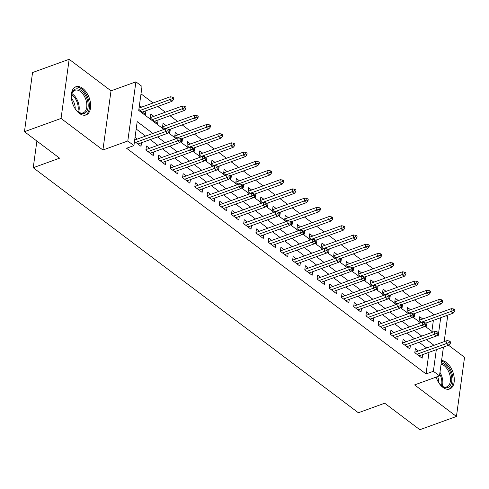 <?xml version="1.0" encoding="UTF-8"?>
<svg xmlns="http://www.w3.org/2000/svg" width="489" height="489" viewBox="0 0 489 489"><rect width="100%" height="100%" fill="white"/><g stroke="black" fill="none" stroke-linecap="round" stroke-linejoin="round"><path stroke-width="0.73" d="M436.109 377.117A14.976 8.759 70.1 0 0 442.9 387.374A14.976 8.759 70.1 0 0 449.703 388.987A14.976 8.759 70.1 0 0 454.122 377.153A14.976 8.759 70.1 0 0 446.316 362.435A14.976 8.759 70.1 0 0 441.579 360.515M82.702 88.381A14.976 8.759 70.1 0 0 75.899 86.767A14.976 8.759 70.1 0 0 71.48 98.595A14.976 8.759 70.1 0 0 79.285 113.32A14.976 8.759 70.1 0 0 86.088 114.927A14.976 8.759 70.1 0 0 90.508 103.1A14.976 8.759 70.1 0 0 82.702 88.381M434.134 314.885L441.549 312.202M446.2 315.711L447.576 316.744L444.165 341.646M36.889 141.07L33.234 167.721L358.351 412.759L384.709 403.217L419.843 429.703L456.445 416.457L464.55 357.306L448.554 345.246M33.234 167.721L59.591 158.179L24.45 131.694L32.555 72.543L69.157 59.297L61.052 118.448L102.916 150.001L127.8 140.991L135.905 81.84L142.018 86.443L138.729 110.428L163.962 129.438M102.916 150.001L111.015 90.844L69.157 59.297M111.015 90.844L135.905 81.84M434.146 314.788L426.659 309.146M422.007 305.637L414.434 299.934M409.782 296.426L402.215 290.723M397.563 287.214L389.99 281.511M385.338 278.003L377.771 272.3M373.119 268.791L365.546 263.088M360.894 259.58L353.327 253.87M348.675 250.368L341.102 244.659M336.45 241.156L328.877 235.447M324.225 231.945L316.658 226.236M312.006 222.733L304.433 217.024M299.781 213.522L292.214 207.813M287.563 204.31L279.989 198.601M275.338 195.093L267.77 189.39M263.119 185.881L255.545 180.178M250.894 176.67L243.32 170.967M238.669 167.458L231.101 161.755M226.45 158.247L218.876 152.544M214.225 149.035L206.658 143.332M202.006 139.823L194.433 134.114M189.781 130.612L182.208 124.903M177.556 121.4L169.989 115.691M165.337 112.189L157.764 106.48M153.112 102.977L141.003 93.845M24.45 131.694L61.052 118.448M418.388 350.974L415.344 348.681L414.794 352.679L422.129 358.205L422.618 354.629M406.163 341.762L403.119 339.47L402.575 343.467L409.91 348.993L410.399 345.417M393.945 332.551L390.9 330.258L390.35 334.256L397.685 339.782L398.174 336.206M381.72 323.339L378.675 321.047L378.131 325.038L385.46 330.57L385.955 326.994M369.501 314.127L366.457 311.835L365.906 315.827L373.241 321.359L373.73 317.783M357.276 304.916L354.232 302.618L353.688 306.615L361.016 312.147L361.505 308.571M345.051 295.704L342.013 293.406L341.463 297.404L348.798 302.935L349.287 299.36M332.832 286.493L329.788 284.195L329.238 288.192L336.573 293.718L337.062 290.148M320.607 277.281L317.563 274.983L317.019 278.981L324.354 284.506L324.843 280.937M308.388 268.064L305.344 265.772L304.794 269.769L312.129 275.295L312.618 271.725M296.163 258.852L293.119 256.56L292.575 260.558L299.904 266.083L300.393 262.514M283.944 249.641L280.9 247.348L280.35 251.346L287.685 256.872L288.174 253.302M271.719 240.429L268.675 238.137L268.125 242.134L275.46 247.66L275.949 244.09M259.494 231.218L256.45 228.925L255.906 232.923L263.241 238.449L263.73 234.879M247.275 222.006L244.231 219.714L243.681 223.711L251.016 229.237L251.505 225.661M235.05 212.794L232.006 210.502L231.462 214.5L238.797 220.026L239.286 216.45M222.831 203.583L219.787 201.291L219.237 205.288L226.572 210.814L227.061 207.238M210.606 194.371L207.562 192.079L207.018 196.071L214.347 201.602L214.836 198.027M198.381 185.16L195.343 182.862L194.793 186.859L202.128 192.391L202.617 188.815M186.162 175.948L183.118 173.65L182.568 177.648L189.903 183.179L190.392 179.604M173.937 166.737L170.893 164.438L170.349 168.436L177.684 173.962L178.173 170.392M161.718 157.525L158.674 155.227L158.124 159.225L165.459 164.75L165.948 161.181M149.493 148.308L146.449 146.015L145.905 150.013L153.234 155.539L153.729 151.969M141.651 107.122L139.414 105.441M153.876 116.333L150.832 114.041L150.282 118.038L157.617 123.564L158.106 119.994M166.095 125.551L163.051 123.252L162.507 127.25L164.94 129.084M178.32 134.762L175.276 132.464L174.726 136.462L177.159 138.295M190.539 143.974L187.501 141.676L186.951 145.673L189.384 147.507M202.764 153.185L199.72 150.893L199.176 154.885L201.609 156.718M214.989 162.397L211.945 160.105L211.395 164.096L213.827 165.93M227.208 171.608L224.164 169.316L223.62 173.314L226.052 175.148M239.433 180.82L236.389 178.528L235.839 182.525L238.271 184.359M251.652 190.032L248.608 187.739L248.064 191.737L250.496 193.571M263.877 199.243L260.833 196.951L260.282 200.948L262.715 202.782M276.102 208.455L273.058 206.162L272.507 210.16L274.94 211.994M288.321 217.666L285.276 215.374L284.732 219.372L287.165 221.205M300.546 226.878L297.501 224.585L296.951 228.583L299.384 230.417M312.764 236.089L309.72 233.797L309.176 237.795L311.609 239.628M324.989 245.307L321.945 243.009L321.395 247.006L323.828 248.84M337.208 254.518L334.17 252.22L333.62 256.218L336.053 258.051M349.433 263.73L346.389 261.432L345.845 265.429L348.278 267.263M361.658 272.941L358.614 270.643L358.064 274.641L360.497 276.474M373.877 282.153L370.833 279.861L370.289 283.852L372.722 285.686M386.102 291.365L383.058 289.072L382.508 293.064L384.941 294.898M398.321 300.576L395.277 298.284L394.733 302.281L397.166 304.115M410.546 309.788L407.502 307.495L406.952 311.493L409.385 313.327M431.873 331.365L433.382 320.344M138.87 109.432L145.392 114.353L145.881 110.783M168.803 131.999L169.842 132.776L170.331 129.206M181.028 141.211L182.061 141.987L182.55 138.418M193.247 150.423L194.286 151.205L194.775 147.629M205.472 159.634L206.505 160.416L206.994 156.841M217.691 168.846L218.73 169.628L219.219 166.052M229.916 178.057L230.949 178.84L231.444 175.264M242.141 187.269L243.174 188.051L243.663 184.475M254.359 196.48L255.399 197.263L255.888 193.687M266.584 205.692L267.617 206.474L268.106 202.904M278.803 214.903L279.842 215.686L280.331 212.116M291.028 224.115L292.061 224.897L292.55 221.328M303.247 233.326L304.286 234.109L304.775 230.539M315.472 242.544L316.511 243.32L317 239.751M327.697 251.756L328.73 252.532L329.219 248.962M339.916 260.967L340.955 261.743L341.444 258.174M352.141 270.179L353.174 270.961L353.663 267.385M364.36 279.39L365.399 280.173L365.888 276.597M376.585 288.602L377.618 289.384L378.107 285.808M388.804 297.813L389.843 298.596L390.332 295.02M401.029 307.025L402.068 307.807L402.557 304.231M413.254 316.236L414.287 317.019L414.776 313.443M422.765 318.999L419.727 316.707L419.177 320.705L421.61 322.538M425.473 325.448L426.512 326.23L427.001 322.661M152.892 133.442L137.201 121.614L133.913 145.6L126.596 148.246L426.041 373.938L429.006 352.318M426.689 347.972L419.116 342.263M414.464 338.761L406.897 333.052M402.245 329.543L394.672 323.84M390.02 320.332L382.447 314.629M377.795 311.12L370.228 305.417M365.576 301.909L358.003 296.206M353.351 292.697L345.784 286.994M341.133 283.486L333.559 277.783M328.908 274.274L321.34 268.571M316.689 265.062L309.115 259.353M304.464 255.851L296.89 250.142M292.239 246.639L284.671 240.93M280.02 237.428L272.446 231.719M267.795 228.216L260.227 222.507M255.576 219.005L248.002 213.296M243.351 209.793L235.784 204.084M231.132 200.576L223.559 194.873M218.907 191.364L211.334 185.661M206.682 182.152L199.115 176.45M194.463 172.941L186.89 167.238M182.238 163.729L174.671 158.026M170.019 154.518L162.446 148.815M157.794 145.306L150.221 139.597M145.569 136.095L136.186 129.017M134.487 141.407L141.015 146.327L141.504 142.757M137.275 139.096L135.037 137.415M443.419 347.104L439.477 375.894L414.586 384.904L456.445 416.457M439.477 375.894L433.364 371.292L436.322 349.672M426.041 373.938L433.364 371.292M133.913 145.6L127.8 140.991M437.117 335.32L438.181 336.12L440.705 317.697M168.222 132.653L176.181 138.65M180.447 141.865L188.406 147.861M192.666 151.077L200.624 157.073M204.891 160.288L212.849 166.284M217.11 169.5L225.068 175.502M229.335 178.711L237.293 184.714M241.56 187.923L249.518 193.925M253.779 197.134L261.737 203.137M266.004 206.346L273.962 212.348M278.223 215.563L286.181 221.56M290.448 224.775L298.406 230.771M302.667 233.986L310.631 239.983M314.892 243.198L322.85 249.194M327.117 252.41L335.075 258.406M339.335 261.621L347.294 267.617M351.56 270.833L359.519 276.829M363.779 280.044L371.738 286.041M376.004 289.256L383.963 295.252M388.229 298.467L396.188 304.47M400.448 307.679L408.407 313.681M412.673 316.89L420.632 322.893M424.892 326.102L432.851 332.104M434.006 345.32L426.439 339.617M421.787 336.108L414.214 330.405M409.562 326.896L401.995 321.187M397.343 317.685L389.77 311.976M385.118 308.473L377.545 302.764M372.893 299.262L365.326 293.553M360.674 290.05L353.101 284.341M348.449 280.839L340.882 275.13M336.23 271.627L328.657 265.918M324.005 262.41L316.438 256.707M311.786 253.198L304.213 247.495M299.561 243.987L291.988 238.284M287.336 234.775L279.769 229.072M275.118 225.563L267.544 219.861M262.893 216.352L255.325 210.649M250.674 207.14L243.1 201.437M238.449 197.929L230.881 192.22M226.23 188.717L218.656 183.008M214.005 179.506L206.431 173.797M201.78 170.294L194.212 164.585M189.561 161.083L181.987 155.374M177.336 151.871L169.769 146.162M165.117 142.66L157.544 136.951M167.941 130.673L169.163 131.59L169.377 129.995L168.161 129.072L167.941 130.673L165.459 131.633L167.66 133.289L137.971 144.035M135.771 142.378L165.459 131.633L165.85 128.754L134.677 140.037M168.161 129.072L165.85 128.754M167.66 133.289L169.163 131.59M173.54 99.615L173.76 98.02L172.538 97.097L172.317 98.699L173.54 99.615L172.036 101.315L169.842 99.658L170.233 96.779L139.053 108.063M172.317 98.699L140.154 110.404M172.036 101.315L142.354 112.06M170.233 96.779L172.538 97.097M71.608 99.469A12.958 7.579 -109.9 0 1 71.626 94.695A12.958 7.579 -109.9 0 1 81.296 90.483A12.958 7.579 -109.9 0 1 88.069 107.488A12.958 7.579 -109.9 0 1 78.344 112.06A12.958 7.579 -109.9 0 1 77.733 111.571A12.958 7.579 -109.9 0 1 74.664 107.91M77.439 111.315A11.999 7.017 70.1 0 0 77.72 111.529A11.999 7.017 70.1 0 0 83.173 112.818A11.999 7.017 70.1 0 0 86.712 103.338A11.999 7.017 70.1 0 0 80.459 91.547A11.999 7.017 70.1 0 0 75.006 90.257A11.999 7.017 70.1 0 0 71.565 95.08M85.098 115.178A14.878 8.704 70.1 0 0 89.249 103.32A14.878 8.704 70.1 0 0 81.516 88.882A14.878 8.704 70.1 0 0 74.976 87.207M71.504 98.515A9.45 5.526 -109.9 0 1 75.19 108.711M441.255 362.917A12.958 7.579 -109.9 0 1 451.323 375.32A12.958 7.579 -109.9 0 1 449.642 386.334A12.958 7.579 -109.9 0 1 441.353 385.632A12.958 7.579 -109.9 0 1 438.278 381.97M441.06 385.369A11.999 7.017 70.1 0 0 446.787 386.872A11.999 7.017 70.1 0 0 450.008 375.583A11.999 7.017 70.1 0 0 441.084 364.164M437.606 376.573A9.45 5.526 -109.9 0 1 438.456 379.207A9.45 5.526 -109.9 0 1 438.81 382.771M448.713 389.238A14.878 8.704 70.1 0 0 452.49 375.314A14.878 8.704 70.1 0 0 441.494 361.169M180.16 139.885L181.382 140.808L181.602 139.206L180.38 138.283L180.16 139.885L177.684 140.844L179.885 142.501L150.196 153.246M147.996 151.59L177.684 140.844L178.075 137.965L145.96 149.591M180.38 138.283L178.075 137.965M179.885 142.501L181.382 140.808M192.385 149.096L193.607 150.019L193.827 148.418L192.605 147.495L192.385 149.096L189.903 150.056L192.104 151.712L162.415 162.458M160.215 160.802L189.903 150.056L190.3 147.177L158.185 158.803M192.605 147.495L190.3 147.177M192.104 151.712L193.607 150.019M204.604 158.308L205.826 159.231L206.046 157.629L204.824 156.706L204.604 158.308L202.128 159.267L204.329 160.924L174.64 171.67M172.44 170.013L202.128 159.267L202.519 156.388L170.404 168.014M204.824 156.706L202.519 156.388M204.329 160.924L205.826 159.231M216.829 167.519L218.051 168.442L218.271 166.841L217.049 165.918L216.829 167.519L214.347 168.479L216.548 170.135L186.859 180.881M184.659 179.225L214.347 168.479L214.744 165.6L182.629 177.226M217.049 165.918L214.744 165.6M216.548 170.135L218.051 168.442M185.765 108.833L185.985 107.232L184.763 106.309L184.542 107.91L185.765 108.833L184.261 110.526L182.061 108.87L182.458 105.991L150.343 117.617M184.542 107.91L152.372 119.616M184.261 110.526L154.573 121.272M182.458 105.991L184.763 106.309M197.984 118.045L198.204 116.443L196.981 115.52L196.761 117.122L197.984 118.045L196.486 119.738L194.286 118.081L194.677 115.202L162.562 126.828M196.761 117.122L164.597 128.827M196.486 119.738L168.98 129.695M194.677 115.202L196.981 115.52M210.209 127.256L210.429 125.655L209.206 124.732L208.986 126.333L210.209 127.256L208.705 128.949L206.505 127.293L206.902 124.414L174.787 136.04M208.986 126.333L176.816 138.039M208.705 128.949L181.205 138.907M206.902 124.414L209.206 124.732M222.434 136.468L222.648 134.866L221.425 133.943L221.211 135.545L222.434 136.468L220.93 138.161L218.73 136.504L219.121 133.625L187.012 145.251M221.211 135.545L189.041 147.25M220.93 138.161L193.424 148.118M219.121 133.625L221.425 133.943M229.054 176.731L230.276 177.654L230.49 176.052L229.268 175.135L229.054 176.731L226.572 177.69L228.773 179.347L199.084 190.093M196.884 188.436L226.572 177.69L226.963 174.811L194.854 186.437M229.268 175.135L226.963 174.811M228.773 179.347L230.276 177.654M234.653 145.679L234.873 144.078L233.65 143.161L233.43 144.756L234.653 145.679L233.149 147.372L230.949 145.716L231.346 142.837L199.231 154.463M233.43 144.756L201.266 156.462M233.149 147.372L205.649 157.33M231.346 142.837L233.65 143.161M241.273 185.942L242.495 186.865L242.715 185.264L241.493 184.347L241.273 185.942L238.791 186.902L240.991 188.558L211.303 199.304M209.109 197.648L238.791 186.902L239.188 184.023L207.073 195.649M241.493 184.347L239.188 184.023M240.991 188.558L242.495 186.865M246.878 154.891L247.098 153.289L245.875 152.372L245.655 153.968L246.878 154.891L245.374 156.59L243.174 154.927L243.571 152.048L211.456 163.674M245.655 153.968L213.485 165.673M245.374 156.59L217.874 166.541M243.571 152.048L245.875 152.372M253.498 195.154L254.72 196.077L254.94 194.475L253.718 193.558L253.498 195.154L251.016 196.113L253.216 197.776L223.528 208.522M221.328 206.859L251.016 196.113L251.413 193.241L219.298 204.86M253.718 193.558L251.413 193.241M253.216 197.776L254.72 196.077M259.097 164.102L259.317 162.501L258.094 161.584L257.874 163.179L259.097 164.102L257.599 165.802L255.399 164.139L255.79 161.266L223.675 172.886M257.874 163.179L225.71 174.885M257.599 165.802L230.093 175.753M255.79 161.266L258.094 161.584M265.716 204.365L266.939 205.288L267.159 203.687L265.937 202.77L265.716 204.365L263.241 205.325L265.441 206.988L235.753 217.733M233.553 216.071L263.241 205.325L263.632 202.452L231.517 214.072M265.937 202.77L263.632 202.452M265.441 206.988L266.939 205.288M271.322 173.314L271.542 171.718L270.319 170.795L270.099 172.391L271.322 173.314L269.818 175.013L267.617 173.351L268.015 170.478L235.9 182.097M270.099 172.391L237.929 184.096M269.818 175.013L242.318 184.964M268.015 170.478L270.319 170.795M277.941 213.577L279.164 214.5L279.384 212.904L278.162 211.981L277.941 213.577L275.46 214.537L277.66 216.199L247.972 226.945M245.771 225.282L275.46 214.537L275.857 211.664L243.742 223.284M278.162 211.981L275.857 211.664M277.66 216.199L279.164 214.5M283.541 182.525L283.761 180.93L282.538 180.007L282.318 181.602L283.541 182.525L282.043 184.225L279.842 182.562L280.234 179.689L248.119 191.309M282.318 181.602L250.154 193.308M282.043 184.225L254.537 194.176M280.234 179.689L282.538 180.007M290.16 222.788L291.383 223.711L291.603 222.116L290.38 221.193L290.16 222.788L287.685 223.754L289.885 225.411L260.197 236.156M257.996 234.494L287.685 223.754L288.076 220.875L255.961 232.495M290.38 221.193L288.076 220.875M289.885 225.411L291.383 223.711M295.766 191.737L295.986 190.142L294.763 189.219L294.543 190.814L295.766 191.737L294.262 193.436L292.061 191.78L292.459 188.901L260.344 200.521M294.543 190.814L262.373 202.519M294.262 193.436L266.762 203.387M292.459 188.901L294.763 189.219M302.385 232.006L303.608 232.923L303.828 231.328L302.605 230.405L302.385 232.006L299.904 232.966L302.104 234.622L272.416 245.368M270.215 243.711L299.904 232.966L300.301 230.087L268.186 241.707M302.605 230.405L300.301 230.087M302.104 234.622L303.608 232.923M307.991 200.948L308.204 199.353L306.982 198.43L306.768 200.032L307.991 200.948L306.487 202.648L304.286 200.991L304.678 198.112L272.569 209.732M306.768 200.032L274.598 211.737M306.487 202.648L278.981 212.599M304.678 198.112L306.982 198.43M314.61 241.218L315.833 242.134L316.047 240.539L314.824 239.616L314.61 241.218L312.129 242.177L314.329 243.834L284.641 254.58M282.44 252.923L312.129 242.177L312.52 239.298L280.411 250.918M314.824 239.616L312.52 239.298M314.329 243.834L315.833 242.134M320.209 210.16L320.429 208.565L319.207 207.642L318.987 209.243L320.209 210.16L318.706 211.859L316.511 210.203L316.903 207.324L284.787 218.944M318.987 209.243L286.823 220.949M318.706 211.859L291.206 221.81M316.903 207.324L319.207 207.642M326.829 250.429L328.052 251.346L328.272 249.751L327.049 248.828L326.829 250.429L324.354 251.389L326.548 253.045L296.866 263.791M294.665 262.135L324.354 251.389L324.745 248.51L292.63 260.136M327.049 248.828L324.745 248.51M326.548 253.045L328.052 251.346M332.434 219.372L332.654 217.776L331.432 216.853L331.212 218.455L332.434 219.372L330.931 221.071L328.73 219.414L329.128 216.535L297.012 228.161M331.212 218.455L299.042 230.16M330.931 221.071L303.431 231.028M329.128 216.535L331.432 216.853M339.054 259.641L340.277 260.558L340.497 258.962L339.274 258.039L339.054 259.641L336.573 260.6L338.773 262.257L309.085 273.003M306.884 271.346L336.573 260.6L336.97 257.721L304.855 269.347M339.274 258.039L336.97 257.721M338.773 262.257L340.277 260.558M344.653 228.583L344.873 226.988L343.651 226.065L343.431 227.666L344.653 228.583L343.156 230.282L340.955 228.626L341.346 225.747L309.231 237.373M343.431 227.666L311.267 239.372M343.156 230.282L315.649 240.24M341.346 225.747L343.651 226.065M351.273 268.852L352.496 269.775L352.716 268.174L351.493 267.251L351.273 268.852L348.798 269.812L350.998 271.468L321.31 282.214M319.109 280.558L348.798 269.812L349.189 266.933L317.074 278.559M351.493 267.251L349.189 266.933M350.998 271.468L352.496 269.775M356.878 237.801L357.098 236.199L355.876 235.276L355.656 236.878L356.878 237.801L355.375 239.494L353.174 237.837L353.571 234.958L321.456 246.584M355.656 236.878L323.486 248.583M355.375 239.494L327.874 249.451M353.571 234.958L355.876 235.276M363.498 278.064L364.721 278.987L364.941 277.385L363.718 276.462L363.498 278.064L361.016 279.023L363.217 280.68L333.529 291.426M331.328 289.769L361.016 279.023L361.414 276.144L329.299 287.77M363.718 276.462L361.414 276.144M363.217 280.68L364.721 278.987M369.097 247.012L369.317 245.411L368.095 244.488L367.881 246.089L369.097 247.012L367.6 248.705L365.399 247.049L365.79 244.17L333.675 255.796M367.881 246.089L335.711 257.795M367.6 248.705L340.093 258.663M365.79 244.17L368.095 244.488M375.723 287.275L376.946 288.198L377.16 286.597L375.937 285.674L375.723 287.275L373.241 288.235L375.442 289.891L345.754 300.637M343.553 298.981L373.241 288.235L373.633 285.356L341.518 296.982M375.937 285.674L373.633 285.356M375.442 289.891L376.946 288.198M381.322 256.224L381.542 254.622L380.32 253.699L380.1 255.301L381.322 256.224L379.819 257.917L377.618 256.26L378.015 253.381L345.9 265.007M380.1 255.301L347.93 267.006M379.819 257.917L352.318 267.874M378.015 253.381L380.32 253.699M387.942 296.487L389.165 297.41L389.385 295.808L388.162 294.891L387.942 296.487L385.46 297.446L387.661 299.103L357.972 309.849M355.772 308.192L385.46 297.446L385.858 294.567L353.743 306.193M388.162 294.891L385.858 294.567M387.661 299.103L389.165 297.41M393.547 265.435L393.761 263.834L392.545 262.917L392.325 264.512L393.547 265.435L392.044 267.128L389.843 265.472L390.234 262.593L358.125 274.219M392.325 264.512L360.155 276.218M392.044 267.128L364.543 277.086M390.234 262.593L392.545 262.917M400.167 305.698L401.39 306.621L401.603 305.02L400.387 304.103L400.167 305.698L397.685 306.658L399.886 308.314L370.197 319.06M367.997 317.404L397.685 306.658L398.083 303.779L365.968 315.405M400.387 304.103L398.083 303.779M399.886 308.314L401.39 306.621M405.766 274.647L405.986 273.045L404.764 272.128L404.544 273.724L405.766 274.647L404.262 276.34L402.068 274.684L402.459 271.805L370.344 283.431M404.544 273.724L372.38 285.429M404.262 276.34L376.762 286.297M402.459 271.805L404.764 272.128M412.386 314.91L413.608 315.833L413.828 314.231L412.606 313.315L412.386 314.91L409.91 315.87L412.111 317.532L382.422 328.272M380.222 326.615L409.91 315.87L410.302 312.991L378.186 324.617M412.606 313.315L410.302 312.991M412.111 317.532L413.608 315.833M417.991 283.858L418.211 282.257L416.989 281.34L416.769 282.935L417.991 283.858L416.487 285.558L414.287 283.895L414.684 281.016L382.569 292.642M416.769 282.935L384.599 294.641M416.487 285.558L388.987 295.509M414.684 281.016L416.989 281.34M424.611 324.121L425.833 325.044L426.053 323.443L424.831 322.526L424.611 324.121L422.129 325.081L424.33 326.744L394.641 337.489M392.441 335.827L422.129 325.081L422.527 322.208L390.411 333.828M424.831 322.526L422.527 322.208M424.33 326.744L425.833 325.044M430.21 293.07L430.43 291.468L429.208 290.552L428.987 292.147L430.21 293.07L428.712 294.769L426.512 293.107L426.903 290.234L394.788 301.854M428.987 292.147L396.824 303.852M428.712 294.769L401.206 304.72M426.903 290.234L429.208 290.552M436.83 333.333L438.052 334.256L438.272 332.661L437.05 331.738L436.83 333.333L434.354 334.293L436.555 335.955L406.866 346.701M404.666 345.038L434.354 334.293L434.745 331.42L402.63 343.04M437.05 331.738L434.745 331.42M436.555 335.955L438.052 334.256M442.435 302.281L442.655 300.686L441.433 299.763L441.212 301.358L442.435 302.281L440.931 303.981L438.731 302.318L439.128 299.445L407.013 311.065M441.212 301.358L409.042 313.064M440.931 303.981L413.431 313.932M439.128 299.445L441.433 299.763M449.055 342.544L450.277 343.467L450.497 341.872L449.275 340.949L449.055 342.544L446.573 343.504L448.774 345.167L419.085 355.913M416.885 354.25L446.573 343.504L446.97 340.631L414.855 352.251M449.275 340.949L446.97 340.631M448.774 345.167L450.277 343.467M454.66 311.493L454.874 309.898L453.651 308.975L453.437 310.57L454.66 311.493L453.156 313.192L450.956 311.53L451.347 308.657L419.238 320.277M453.437 310.57L421.267 322.275M453.156 313.192L425.65 323.143M451.347 308.657L453.651 308.975M71.944 93.711A11.999 7.017 -109.9 0 1 72.83 94.304A11.999 7.017 -109.9 0 1 78.607 112.122M77.818 111.602A11.608 6.791 70.1 0 0 72.06 94.897A11.608 6.791 70.1 0 0 71.669 94.615M439.959 372.373A11.999 7.017 -109.9 0 1 442.38 378.345A11.999 7.017 -109.9 0 1 442.227 386.182M441.433 385.656A11.608 6.791 70.1 0 0 441.414 378.608A11.608 6.791 70.1 0 0 439.733 374.006"/></g></svg>
